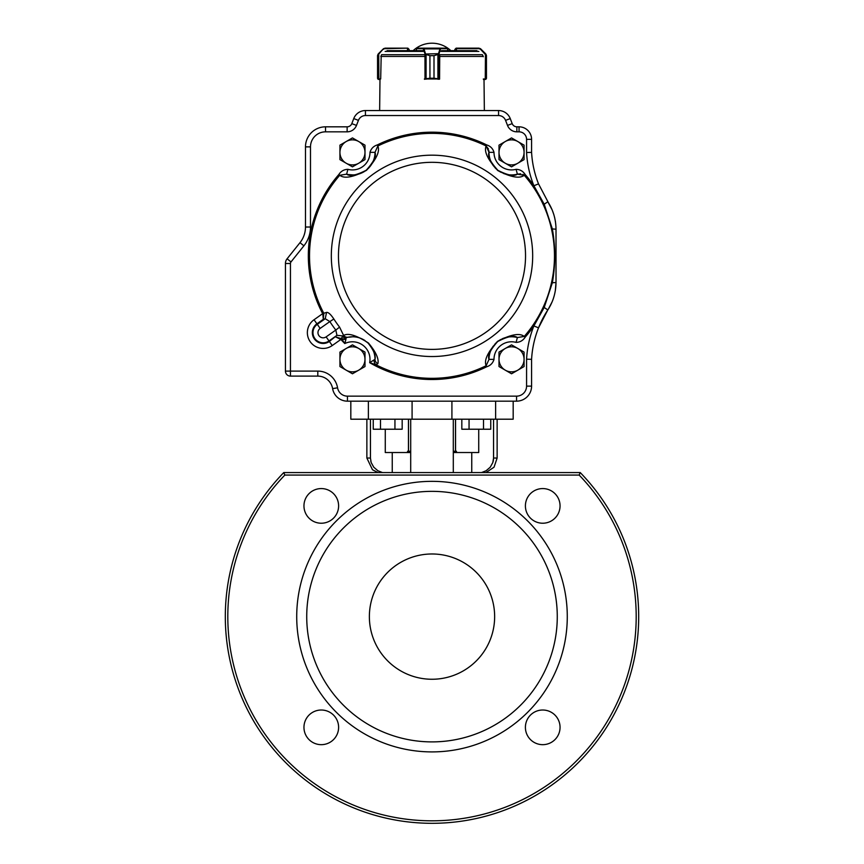 <?xml version="1.0" encoding="UTF-8"?>
<svg xmlns="http://www.w3.org/2000/svg" width="864" height="864" viewBox="0 0 864 864"><rect width="100%" height="100%" fill="white"/><g stroke="black" fill="none" stroke-linecap="round" stroke-linejoin="round"><path stroke-width="1.3" d="M485.644 54.259L486.443 55.674L480.481 49.248L479.056 48.665L456.138 48.665L454.885 49.41L456.138 48.157L478.948 48.157L456.203 48.157M482.803 55.48L483.322 56.711M485.363 78.98L483.462 79.477L485.179 79.477M485.255 79.477L486.454 78.224L486.443 55.674L485.73 53.903L480.719 48.892L478.948 48.157L480.719 48.892L485.503 53.676M486.076 54.389L485.957 79.207M483.322 78.98L485.266 78.98L485.471 53.676M480.481 49.248L480.352 48.589M485.73 53.903L486.443 55.48M409.115 49.41L409.115 50.663L409.115 49.41L407.862 48.157L385.085 48.157L383.281 48.892L385.085 48.157L407.862 48.157L409.115 49.41L407.495 48.665L407.495 50.663M377.924 54.389L377.849 78.818L380.678 78.98L381.197 55.48M377.557 78.224L377.557 55.48L383.314 48.892L378.27 53.903L377.546 55.674L377.557 78.224L378.011 79.207L379.987 79.477L379.642 110.549M378.529 53.676L378.356 54.259M379.987 79.477L378.043 79.207M377.557 78.408L378.259 79.358M383.648 48.589L378.734 54.032L378.875 79.477M385.085 48.157L383.519 49.248M425.164 54.259L429.948 55.674L425.164 54.259L423.09 48.665L416.243 48.697M447.822 48.697L447.822 50.663M424.386 78.98L429.926 78.224L424.483 79.283M437.864 54.389L434.02 55.674L438.793 54.259L437.918 54.648L437.918 78.818L439.582 78.98L439.733 55.48M434.02 78.224L437.918 78.818L433.998 78.224L433.998 55.674L434.02 78.224L429.948 78.224L429.926 55.674L434.02 55.674M439.517 78.98L425.002 78.98L424.969 54.032L438.502 53.676L438.793 54.259M416.189 50.663L416.696 48.157L447.379 48.157L447.876 50.663M416.243 50.663L416.729 48.157L423.565 48.157L423.997 48.892L439.97 48.892L440.413 48.157L447.876 48.665M439.517 79.218L437.864 79.207M424.969 78.98L438.944 78.98L438.977 54.032L440.456 49.248L439.97 48.892L438.502 53.676M426.082 54.389L426.082 79.207M423.522 49.248L423.997 48.892L425.455 53.676M440.413 48.157L440.456 49.248M456.138 48.665L454.885 49.41L454.885 50.663L450.857 50.663A27.562 27.562 0 0 0 413.143 50.663M476.939 50.663L441.515 50.663M454.928 50.663L456.548 50.663M422.485 50.663L387.061 50.663M511.542 373.788L524.07 366.552L524.07 352.091L511.542 344.855L499.014 352.091L499.014 366.552L511.542 373.788M517.806 370.17A12.528 12.528 0 0 0 517.806 348.473A12.528 12.528 0 0 0 499.014 359.327A12.528 12.528 0 0 0 517.806 370.17M352.458 373.788L364.986 366.552L364.986 352.091L352.458 344.855L339.93 352.091L339.93 366.552L352.458 373.788M358.722 370.17A12.528 12.528 0 0 0 358.722 348.473A12.528 12.528 0 0 0 339.93 359.327A12.528 12.528 0 0 0 358.722 370.17M511.542 166.849L524.07 159.613L524.07 145.152L511.542 137.916L499.014 145.152L499.014 159.613L511.542 166.849M517.806 163.231A12.528 12.528 0 0 0 517.806 141.534A12.528 12.528 0 0 0 499.014 152.388A12.528 12.528 0 0 0 517.806 163.231M352.458 166.849L364.986 159.613L364.986 145.152L352.458 137.916L339.93 145.152L339.93 159.613L352.458 166.849M358.722 163.231A12.528 12.528 0 0 0 358.722 141.534A12.528 12.528 0 0 0 339.93 152.388A12.528 12.528 0 0 0 358.722 163.231M374.555 156.848L374.35 157.788M374.101 158.695L373.615 160.175M373.388 160.758L372.902 161.892M373.248 161.125L371.768 164.02M370.332 166.126L368.107 168.62M367.189 169.452L366.228 170.24M364.165 171.655L360.385 173.491M358.182 174.193L357.599 174.334M356.4 174.582L355.158 174.766M354.532 174.83L353.668 174.895M351.054 174.884L350.06 174.798M353.03 174.928L348.311 174.55M320.155 328.406L329.843 321.581A121.478 121.478 0 0 0 335.815 330.048L339.584 327.132L343.624 335.47C348.116 332.748 356.378 335.264 368.442 343.008C375.894 351.918 379.037 358.787 377.881 363.636L376.024 364.792L369.673 362.664L375.008 359.327C376.013 355.644 373.712 350.244 368.118 343.105C356.4 334.098 352.868 337.316 348.127 337.198L347.436 337.338A22.55 22.55 0 0 0 346.496 337.576L347.436 337.338A22.55 22.55 0 0 0 346.496 337.576L345.859 338.688A5.011 4.126 161.6 0 1 341.366 338.245L343.073 335.934L336.949 335.34L335.815 330.048L326.128 336.874A5.184 5.184 0 0 1 318.913 335.632A5.184 5.184 0 0 1 320.155 328.406L317.282 324.335A10.163 10.163 0 0 0 314.831 338.504A10.163 10.163 0 0 0 329 340.945L326.128 336.874M375.008 152.388L377.827 146.005C380.171 151.265 376.391 159.386 366.466 170.359C353.182 177.314 344.282 178.945 339.768 175.262L346.615 174.161C349.834 176.623 356.378 175.316 366.228 170.24C373.604 162.054 376.531 156.103 375.008 152.388M323.719 313.103L322.79 313.87L323.719 313.103A122.483 122.483 0 0 1 339.768 175.262L338.872 174.485A123.671 123.671 0 0 0 322.672 313.654L314.042 319.745A15.79 15.79 0 0 0 310.241 341.744A15.79 15.79 0 0 0 332.24 345.546L329.368 341.474A10.8 10.8 0 0 1 314.312 338.872A10.8 10.8 0 0 1 316.915 323.816L314.042 319.745M522.958 174.312L524.232 175.262C519.75 178.88 510.926 177.314 497.772 170.554C487.642 159.494 483.775 151.308 486.173 146.005L488.484 149.051M326.56 312.401C328.352 312.185 330.772 314.388 333.85 319L329.843 321.581L325.231 318.73L326.56 312.401L323.806 313.254L323.298 319.313L322.79 313.87M488.992 359.37A22.55 22.55 0 0 1 493.279 346.108A22.55 22.55 0 0 0 488.992 359.37L486.173 365.699C483.829 360.439 487.609 352.318 497.534 341.345C510.818 334.4 519.718 332.759 524.232 336.442L517.385 337.543C514.166 335.059 507.6 336.388 497.707 341.518C490.374 349.693 487.469 355.644 488.992 359.37L494.003 359.359A17.539 17.539 0 0 1 516.089 342.382C520.02 342.263 523.022 340.546 525.128 337.23L524.232 336.442A122.483 122.483 0 0 0 524.232 175.262L525.128 174.485C523.022 171.158 520.02 169.441 516.089 169.322L517.385 174.161C514.177 176.591 507.686 175.316 497.902 170.338C490.396 162.086 487.426 156.092 488.992 152.334L486.173 146.005L486.702 144.936A123.671 123.671 0 0 0 377.298 144.936C373.55 146.113 371.12 148.586 369.997 152.345L375.008 152.334L377.827 146.005L377.298 144.936M332.24 345.546L340.87 339.455A123.671 123.671 0 0 0 344.801 343.548L341.658 338.731L340.87 339.455L335.75 336.971L341.658 338.731A5.011 3.532 174.7 0 0 345.924 339.239L344.801 343.548A17.539 17.539 0 0 1 369.673 362.664A123.671 123.671 0 0 0 486.702 366.768C490.45 365.591 492.88 363.128 494.003 359.359M339.768 175.262L346.615 174.161L347.911 169.322C343.98 169.441 340.978 171.158 338.872 174.485M488.992 152.334A22.55 22.55 0 0 0 493.355 165.704A22.55 22.55 0 0 1 488.992 152.334L494.003 152.345C492.88 148.586 490.45 146.113 486.702 144.936M548.359 202.597L538.531 183.892A100.213 100.213 0 0 1 531.587 152.388L531.587 139.352A12.528 12.528 0 0 0 519.059 126.824L516.866 126.824A5.011 5.011 0 0 1 512.19 123.617L510.246 118.573A12.528 12.528 0 0 0 498.56 110.549L365.44 110.549A12.528 12.528 0 0 0 353.754 118.573L351.81 123.617A5.011 5.011 0 0 1 347.134 126.824L325.523 126.824A20.045 20.045 0 0 0 305.478 146.869L305.478 227.027A25.056 25.056 0 0 1 299.992 242.676L287.086 258.8A7.517 7.517 0 0 0 285.433 263.498L285.433 371.099A5.011 5.011 0 0 0 290.444 376.11L317.801 376.11A15.034 15.034 0 0 1 332.618 388.638A15.034 15.034 0 0 0 347.447 401.166L516.553 401.166A15.034 15.034 0 0 0 531.587 386.132L531.587 359.327A100.213 100.213 0 0 1 538.531 327.812L533.876 325.966L544.212 307.465L552.344 282.787C555.541 264.838 555.541 246.888 552.344 228.917L544.212 204.239L533.876 185.749A123.671 123.671 0 0 0 525.128 174.485M374.09 360.364A5.011 4.115 89.1 0 0 376.024 364.792A122.483 122.483 0 0 0 486.173 365.699L486.702 366.768M555.455 221.789L555.379 221.238M554.807 218.3L554.526 217.112M553.889 214.78L552.312 210.33M548.748 203.234A50.112 50.112 0 0 1 549.223 204.034M550.454 206.28A50.112 50.112 0 0 1 550.886 207.144M551.902 209.336A50.112 50.112 0 0 1 552.128 209.866L547.819 201.766C553.144 209.952 555.876 219.11 556.016 229.219L552.344 228.917M555.314 290.844L556.016 282.485L556.016 229.219M551.902 302.357A50.112 50.112 0 0 0 552.128 301.838L548.348 309.128M550.886 304.56A50.112 50.112 0 0 1 550.454 305.424M549.223 307.67A50.112 50.112 0 0 1 548.748 308.48M552.539 300.823L553.208 299.03M552.344 282.787L556.016 282.485C555.876 292.594 553.144 301.741 547.819 309.938A100.213 100.213 0 0 0 538.531 327.812L547.819 309.938L544.212 307.465M538.531 327.812A100.213 100.213 0 0 0 531.587 359.327L526.576 359.186L526.576 386.132A10.022 10.022 0 0 1 516.553 396.155L347.447 396.155A10.022 10.022 0 0 1 337.565 387.806A20.045 20.045 0 0 0 317.801 371.099L290.444 371.099L290.444 263.498A2.506 2.506 0 0 1 290.995 261.932L303.901 245.808A30.067 30.067 0 0 0 310.489 227.027L310.489 146.869A15.034 15.034 0 0 1 325.523 131.836L347.134 131.836A10.022 10.022 0 0 0 356.486 125.42L358.43 120.377A7.517 7.517 0 0 1 365.44 115.549L498.56 115.549A7.517 7.517 0 0 1 505.57 120.377L507.514 125.42A10.022 10.022 0 0 0 516.866 131.836L519.059 131.836A7.517 7.517 0 0 1 526.576 139.352L526.576 152.518A105.224 105.224 0 0 0 533.876 185.749L538.531 183.892A100.213 100.213 0 0 1 531.587 152.388L526.576 152.518M345.794 340.135L345.924 339.098A5.011 3.694 172.7 0 1 341.55 338.569L340.718 339.271M347.436 337.338A22.55 22.55 0 0 1 347.782 337.262A22.55 22.55 0 0 0 347.436 337.338A22.55 22.55 0 0 1 347.782 337.262A22.55 22.55 0 0 0 347.436 337.338A5.011 4.655 -102.9 0 1 343.073 335.934L343.624 335.47A5.011 4.676 -101.1 0 0 348.127 337.198A22.55 22.55 0 0 1 365.083 340.643A22.55 22.55 0 0 0 348.127 337.198A22.55 22.55 0 0 1 365.083 340.643A22.55 22.55 0 0 0 348.127 337.198M375.008 359.37A22.55 22.55 0 0 0 367.157 342.23A22.55 22.55 0 0 1 375.008 359.37A5.011 4.709 0.1 0 0 377.881 363.636M346.496 337.576A5.011 4.633 -105.3 0 1 342.209 336.463M346.615 174.161A22.55 22.55 0 0 0 375.008 152.334A22.55 22.55 0 0 1 346.615 174.161M517.385 337.543A22.55 22.55 0 0 0 503.345 338.321A22.55 22.55 0 0 1 517.385 337.543A22.55 22.55 0 0 0 502.405 338.71A22.55 22.55 0 0 1 517.385 337.543L516.089 342.382M499.781 340.092L500.882 339.455A22.55 22.55 0 0 0 494.975 344.034A22.55 22.55 0 0 1 500.882 339.455A22.55 22.55 0 0 0 496.994 342.101L497.707 341.518M524.232 175.262L517.385 174.161A22.55 22.55 0 0 1 503.464 173.437A22.55 22.55 0 0 0 517.385 174.161M501.034 172.325A22.55 22.55 0 0 1 495.094 167.8A22.55 22.55 0 0 0 501.034 172.325L499.943 171.72M512.957 174.884L511.996 174.928M510.365 174.895L509.512 174.841M508.885 174.776L507.665 174.593M506.466 174.355L505.883 174.215M498.906 171.05L497.902 170.338M496.919 169.549L496.346 169.031M495.979 168.696L493.204 165.499M491.108 161.924L490.612 160.769M490.385 160.175L489.899 158.684M489.434 156.816L489.262 155.833M498.722 340.783L499.36 340.351M502.016 338.893L503.582 338.234M505.786 337.522L506.38 337.381M507.578 337.133L508.82 336.938M509.447 336.874L511.013 336.787M512.946 336.82L513.929 336.906M345.276 342.058L345.503 341.302M517.493 174.139L520.69 173.815M488.819 150.53L488.97 151.654M347.447 401.166A15.034 15.034 0 0 1 332.618 388.638A15.034 15.034 0 0 0 347.447 401.166L347.447 396.155M347.134 126.824A5.011 5.011 0 0 0 351.81 123.617A5.011 5.011 0 0 1 347.134 126.824L347.134 131.836M370.44 419.202L370.44 458.039L366.865 458.039L372.492 469.768L378.043 472.565L283.781 472.565L580.219 472.565L579.161 475.07L580.219 472.565L579.161 475.07L284.839 475.07L283.781 472.565A206.69 206.69 0 0 0 286.546 763.463A206.69 206.69 0 0 0 577.454 763.463A206.69 206.69 0 0 0 580.219 472.565L485.957 472.565L494.024 467.208L497.135 458.039L493.56 458.039L492.815 462.564L490.212 467.24L486.14 470.718L481.572 472.565M432 751.907A135.292 135.292 0 0 1 314.842 548.975A135.292 135.292 0 0 1 549.158 548.975A135.292 135.292 0 0 1 432 751.907M432 741.895A125.269 125.269 0 0 1 323.514 553.986A125.269 125.269 0 0 1 540.486 553.986A125.269 125.269 0 0 1 432 741.895M338.612 727.348A17.334 17.334 0 0 0 312.617 712.336A17.334 17.334 0 0 0 312.617 742.349A17.334 17.334 0 0 0 338.612 727.348M560.056 727.348A17.334 17.334 0 0 0 534.06 712.336A17.334 17.334 0 0 0 534.06 742.349A17.334 17.334 0 0 0 560.056 727.348M560.056 505.904A17.334 17.334 0 0 0 534.06 490.892A17.334 17.334 0 0 0 534.06 520.906A17.334 17.334 0 0 0 560.056 505.904M338.612 505.904A17.334 17.334 0 0 0 312.617 490.892A17.334 17.334 0 0 0 312.617 520.906A17.334 17.334 0 0 0 338.612 505.904M369.371 616.626A62.629 62.629 0 0 1 463.32 562.378A62.629 62.629 0 0 1 463.32 670.864A62.629 62.629 0 0 1 369.371 616.626M283.781 472.565A206.69 206.69 0 0 0 286.546 763.463A206.69 206.69 0 0 0 577.454 763.463A206.69 206.69 0 0 0 580.219 472.565A206.69 206.69 0 0 1 577.454 763.463A206.69 206.69 0 0 1 286.546 763.463A206.69 206.69 0 0 1 283.781 472.565A206.69 206.69 0 0 0 286.546 763.463A206.69 206.69 0 0 0 577.454 763.463A206.69 206.69 0 0 0 580.219 472.565M392.245 472.565L392.245 452.52L410.702 452.52M513.173 419.202L513.173 401.166L513.173 419.202L350.827 419.202L350.827 401.166M412.085 401.166L412.085 419.202M451.915 419.202L451.915 401.166M493.56 419.202L493.56 458.039L493.56 419.202M493.074 461.732L493.258 460.922M493.312 460.696L493.506 459.292M410.702 419.202L410.702 472.565M453.298 419.202L453.298 472.565M407.57 452.52L407.57 451.267L410.702 451.267M453.298 451.267L456.43 451.267L456.43 452.52M471.755 472.565L471.755 452.52L453.298 452.52M370.807 461.246L371.207 462.661M392.245 452.52L385.268 452.52L385.268 429.224M478.732 429.224L478.732 452.52L471.755 452.52M382.428 472.565L377.838 470.707L373.777 467.23L371.174 462.564L370.44 458.039M408.488 451.267L408.488 419.202M455.512 451.267L455.512 419.202M490.752 419.202L490.752 429.224L483.516 429.224L483.516 419.202M469.055 419.202L469.055 429.224L483.516 429.224M461.83 419.202L461.83 429.224L469.055 429.224M402.17 419.202L402.17 429.224L394.945 429.224L394.945 419.202M380.484 419.202L380.484 429.224L394.945 429.224M373.248 419.202L373.248 429.224L380.484 429.224M456.354 48.157L456.505 50.663M486.443 78.224L486.443 55.674M407.646 48.157L384.944 48.665M439.582 56.711L439.733 55.62M447.347 48.157L447.822 48.665L440.888 48.665M429.926 55.674L429.948 78.224M478.872 51.397L440.921 51.397M423.079 51.397L385.128 51.397M424.483 54.702L381.542 54.702M482.458 54.702L439.517 54.702M483.203 56.452L439.582 56.452M424.375 56.452L380.797 56.452M329 340.945L329.368 341.474L336.949 335.34L329 340.945M317.282 324.335L316.915 323.816L323.298 319.313L325.231 318.73L317.282 324.335M338.461 255.852A93.539 93.539 0 0 1 478.764 174.852A93.539 93.539 0 0 1 478.764 336.863A93.539 93.539 0 0 1 338.461 255.852M331.322 255.852A100.678 100.678 0 0 1 467.381 161.6A100.678 100.678 0 0 1 507.816 322.099A100.678 100.678 0 0 1 331.322 255.852M377.827 146.005A122.483 122.483 0 0 1 486.173 146.005M339.584 327.132A116.716 116.716 0 0 1 333.85 319M525.128 337.23A123.671 123.671 0 0 0 533.876 325.966A105.224 105.224 0 0 0 526.576 359.186M369.997 152.345A17.539 17.539 0 0 1 347.911 169.322M516.089 169.322A17.539 17.539 0 0 1 494.003 152.345M505.57 120.377L510.246 118.573A12.528 12.528 0 0 0 498.56 110.549L498.56 115.549M516.866 131.836L516.866 126.824A5.011 5.011 0 0 1 512.19 123.617L507.514 125.42M526.576 139.352L531.587 139.352A12.528 12.528 0 0 0 519.059 126.824L519.059 131.836M516.553 396.155L516.553 401.166A15.034 15.034 0 0 0 531.587 386.132L526.576 386.132M317.801 376.11A15.034 15.034 0 0 1 332.618 388.638L337.565 387.806A20.045 20.045 0 0 0 317.801 371.099L317.801 376.11M285.433 371.099A5.011 5.011 0 0 0 290.444 376.11L290.444 371.099L285.433 371.099M290.995 261.932L287.086 258.8A7.517 7.517 0 0 0 285.433 263.498L290.444 263.498M325.523 131.836L325.523 126.824A20.045 20.045 0 0 0 305.478 146.869L310.489 146.869L310.489 227.027L305.478 227.027A25.056 25.056 0 0 1 299.992 242.676L303.901 245.808M365.44 115.549L365.44 110.549A12.528 12.528 0 0 0 353.754 118.573L358.43 120.377M356.486 125.42L351.81 123.617M547.819 201.766L544.212 204.239M500.882 339.455A22.55 22.55 0 0 0 496.994 342.101L496.994 342.101M284.839 475.07A204.185 204.185 0 0 0 288.554 761.94A204.185 204.185 0 0 0 575.446 761.94A204.185 204.185 0 0 0 579.161 475.07M368.366 401.166L368.366 419.202M495.634 401.166L495.634 419.202M454.885 49.41L454.885 50.663M485.989 79.207L486.443 78.408M484.013 79.477L484.358 110.549M358.43 174.128L355.525 174.722M497.135 419.202L497.135 458.039M366.865 419.202L366.865 458.039M408.445 451.267L408.445 419.202M455.555 451.267L455.555 419.202"/></g></svg>
